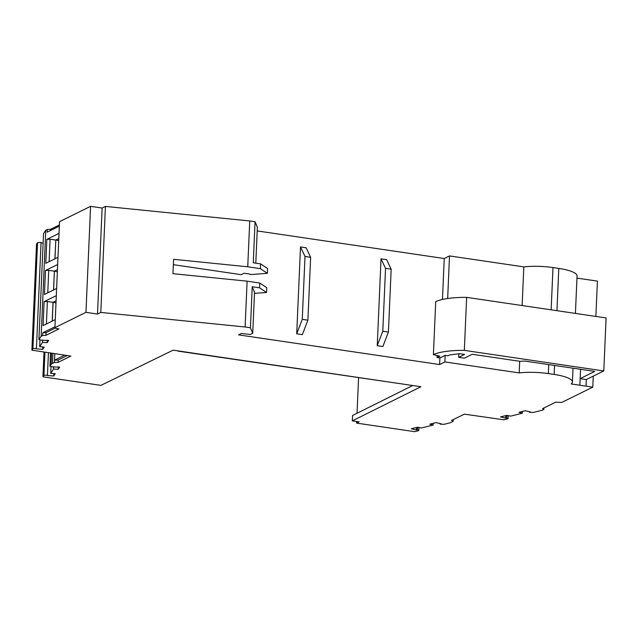 <?xml version="1.0" encoding="UTF-8"?>
<svg xmlns="http://www.w3.org/2000/svg" width="638" height="638" viewBox="0 0 638 638"><rect width="100%" height="100%" fill="white"/><g stroke="black" fill="none" stroke-linecap="round" stroke-linejoin="round"><path stroke-width="0.96" d="M254.474 293.376L266.548 292.475L259.538 287.818L252.225 286.741L254.522 292.276L252.728 333.299L250.431 327.772L245.112 326.983L100.796 312.429L97.502 314.055L85.955 312.349L54.916 327.645L56.16 328.474L58.975 328.889L45.904 335.333L42.65 335.492L41.151 336.234L38.91 339.599L41.853 340.285L48.632 340.405L47.132 342.67L42.499 342.407L39.684 346.641L44.197 347.096L42.698 349.353L36.175 348.842L36.43 348.46L32.913 348.635L31.9 350.166L70.866 356.076L58.066 362.376L54.453 362.488L52.483 363.461A18.518 4.402 -177.5 0 0 51.088 364.529L49.947 366.252L52.89 366.938L59.661 367.065L58.162 369.322L53.536 369.059L50.713 373.302L55.227 373.748L53.728 376.005L47.204 375.495L47.459 375.112L43.942 375.296L42.929 376.819L100.94 385.376L173.137 350.166L420.92 386.724L352.336 420.865L359.09 421.862L356.594 423.106L414.604 431.663L418.823 430.61L417.491 429.717L416.431 429.98L411.327 428.776L417.571 427.213L421.399 427.994L433.138 425.075L429.813 424.158L436.057 422.603L441.161 423.815L440.1 424.079L443.825 424.374L450.173 422.795L453.132 421.335L451.529 420.458L464.344 414.142L503.813 419.804L508.031 418.751L506.7 417.85L505.639 418.121L500.535 416.909L506.779 415.354L510.607 416.135L522.339 413.209L519.021 412.3L525.265 410.744L530.369 411.949L529.309 412.212L533.025 412.515L542.348 410.194L543.839 409.452L542.595 408.623L555.666 402.187L561.743 402.434L592.782 387.138L571.146 383.948A30.863 7.345 -177.5 0 0 572.43 381.979A30.863 7.345 -177.5 0 0 554.167 374.442L548.361 373.589A30.863 7.345 -177.5 0 0 519.188 372.903L444.893 361.937L439.614 364.537L439.901 357.95L437.086 357.535L437.174 355.541M252.728 333.299L250.383 334.456L241.331 333.507L238.572 334.87L439.614 364.537M508.031 418.751L508.167 415.633M505.743 415.609L505.639 418.121M506.7 417.85L506.811 415.362M522.339 413.209L522.418 411.454M529.309 412.212L529.325 411.701M586.035 386.142L586.322 379.554L603.787 370.949L606.1 317.939L466.641 297.364A40.122 9.546 -177.5 0 0 435.714 301.654L433.401 354.664L439.845 356.171L437.086 357.535M576.959 278.104L597.415 281.127L595.876 316.432M593.268 376.133L592.782 387.138M579.87 385.232L580.564 369.29M31.9 350.166L36.525 244.147L37.538 242.623L41.055 242.44L36.43 348.46M41.039 242.847L43.129 243.006M38.91 339.599L43.544 233.588L45.776 230.214L47.276 229.481L50.538 229.313L59.398 224.951M54.916 327.645L59.541 221.633L90.588 206.337L102.128 208.036L105.429 206.417L249.745 220.971L247.743 266.788L173.592 259.315L172.962 273.686L247.113 281.167L259.746 283.033L266.764 287.682L266.548 292.475M255.798 263.159L257.361 227.287L255.064 221.753L249.745 220.971M575.42 313.41L577.055 275.967A30.863 7.345 -177.5 0 0 558.792 268.423L552.994 267.569A30.863 7.345 -177.5 0 0 523.822 266.883L449.519 255.918L444.239 258.526L257.202 230.924M440.1 424.079L440.116 423.568M433.138 425.075L433.21 423.313M416.534 427.476L416.431 429.98M43.942 375.296L44.955 352.104M47.459 375.112L48.44 352.639M42.929 376.819L44.014 351.961M178.018 350.884L178.624 350.972M178.241 351.163L403.886 384.212M356.594 423.106L356.666 421.503M357.025 413.257L358.58 377.776M417.491 429.717L417.603 427.221M418.823 430.61L418.959 427.5M352.336 420.865L352.567 415.474L412.746 385.519M58.265 366.954L58.162 369.322M50.713 373.302L51.016 366.507M53.536 369.059L53.64 366.595M53.831 373.613L53.728 376.005M67.325 355.533L58.17 360.039L58.066 362.376M54.453 362.488L54.549 360.151L58.17 360.039M64.741 355.135L54.549 360.151L54.836 353.619L54.429 362.504M49.947 366.252L50.522 352.958M32.913 348.635L37.538 242.623M47.236 340.301L47.132 342.67M39.684 346.641L39.979 339.847M42.499 342.407L42.61 339.942M42.802 346.952L42.698 349.353M41.151 336.234L45.776 230.214M42.65 335.492L42.762 332.797L46.024 332.637L55.442 327.996M54.948 326.792L42.762 332.797M56.311 295.649L44.126 301.654L43.081 325.611L55.267 319.606M57.667 264.507L45.481 270.504L44.437 294.469L56.623 288.464M59.031 233.356L46.845 239.362L45.8 263.319L57.986 257.313M47.276 229.481L47.156 232.176L59.342 226.171M45.904 335.333L46.024 332.637M50.482 230.533L50.538 229.313M54.98 258.797L55.801 240L54.916 258.829M49.118 261.684L50.099 239.202L55.737 240.032M46.845 239.362L50.099 239.202M58.808 238.516L55.801 240L58.712 240.67M53.616 289.939L54.374 271.174L53.552 289.971M45.481 270.504L48.743 270.345L54.374 271.174M57.444 269.659L54.437 271.142L57.348 271.82M47.762 292.826L48.743 270.345M44.126 301.654L47.379 301.487L53.018 302.324L52.196 321.121M56.088 300.809L53.018 302.324M46.399 323.976L47.379 301.487M52.26 321.089L53.082 302.292L55.992 302.962M90.588 206.337L85.955 312.349M102.128 208.036L97.502 314.055M100.796 312.429L105.429 206.417M247.113 281.167L245.112 326.983M250.431 327.772L252.225 286.741M259.538 287.818L259.746 283.033M439.901 357.95L445.18 355.35L447.996 355.765L449.607 354.967L459.448 353.675L464.6 354.433L458.69 357.344L464.32 358.173L472.24 354.273L519.938 361.315L524.827 361.068L594.744 371.388L580.157 378.645L586.322 379.554M603.787 370.949L464.328 350.366A40.122 9.546 -177.5 0 0 433.401 354.664M466.641 297.364L464.328 350.366M307.891 320.18L302.34 334.639L296.71 333.81L300.498 246.954L306.136 247.791L310.634 257.289L307.891 320.18L302.26 319.351L305.004 256.46L300.498 246.954M388.422 332.063L382.872 346.522L377.241 345.692L381.03 258.837L386.66 259.674L391.166 269.172L388.422 332.063L382.792 331.234L385.535 268.343L381.03 258.837M444.239 258.526L442.453 299.453M247.743 266.788L260.376 268.654L267.386 273.311L250.407 274.579L249.418 273.925L243.963 273.311L241.196 274.675L173.353 264.666M377.241 345.692L382.792 331.234M385.535 268.343L391.166 269.172M296.71 333.81L302.26 319.351M305.004 256.46L310.634 257.289M458.69 357.344L458.85 353.755M523.822 266.883L522.131 305.546M519.699 361.275L519.188 372.903M449.519 255.918L447.661 298.504M444.893 361.937L445.18 355.35M255.064 221.753L253.27 262.784L260.583 263.861L267.593 268.518L267.386 273.311M260.376 268.654L260.583 263.861M453.132 421.335L453.203 419.629M543.839 409.452L543.911 407.977M51.59 353.117L51.088 364.529M52.922 353.324L52.483 363.461M558.792 268.423L556.95 310.69M554.558 365.454L554.167 374.442M552.994 267.569L551.144 309.829M548.752 364.601L548.361 373.589M573.028 368.182L572.43 381.979"/></g></svg>
